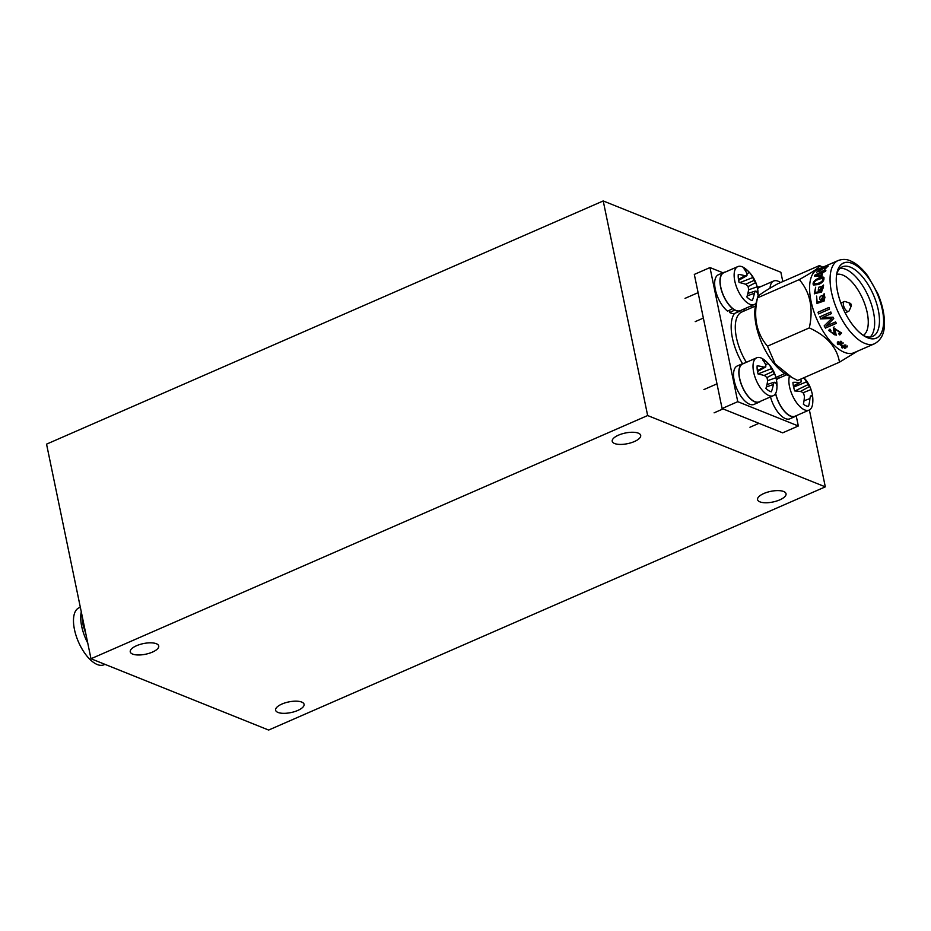 <?xml version="1.0" encoding="UTF-8"?>
<svg xmlns="http://www.w3.org/2000/svg" width="931" height="931" viewBox="0 0 931 931"><rect width="100%" height="100%" fill="white"/><g stroke="black" fill="none" stroke-linecap="round" stroke-linejoin="round"><path stroke-width="1.4" d="M268.64 730.055L90.994 658.741L647.65 415.54L825.308 486.855L268.64 730.055M647.65 415.54L603.218 200.945L46.55 444.145L90.994 658.741M603.218 200.945L780.865 272.259L782.796 281.569M809.376 409.954L825.308 486.855M136.543 645.718A14.535 5.435 168.3 0 0 130.259 651.851A14.535 5.435 168.3 0 0 145.597 654.225A14.535 5.435 168.3 0 0 158.724 645.951A14.535 5.435 168.3 0 0 136.543 645.718M281.895 704.057A14.535 5.435 168.3 0 0 275.611 710.202A14.535 5.435 168.3 0 0 290.949 712.576A14.535 5.435 168.3 0 0 304.076 704.302A14.535 5.435 168.3 0 0 281.895 704.057M618.51 435.149A14.535 5.435 168.3 0 0 612.226 441.282A14.535 5.435 168.3 0 0 627.552 443.668A14.535 5.435 168.3 0 0 640.691 435.394A14.535 5.435 168.3 0 0 618.51 435.149M763.851 493.5A14.535 5.435 168.3 0 0 757.566 499.633A14.535 5.435 168.3 0 0 772.905 502.007A14.535 5.435 168.3 0 0 786.043 493.744A14.535 5.435 168.3 0 0 763.851 493.5M770.507 396.897A20.971 9.543 66.4 0 0 789.919 418.799L795.214 416.483A20.971 9.543 66.4 0 0 796.564 415.563M780.003 377.672A20.971 9.543 66.4 0 0 778.421 378.044A20.971 9.543 66.4 0 0 776.407 379.743M775.546 393.534A20.971 9.543 66.4 0 0 795.214 416.483M803.697 377.823A32.655 27.581 117.8 0 1 806.432 381.885A32.282 29.897 72.6 0 1 808.073 384.643A32.282 22.344 -2.8 0 1 809.505 386.598A32.655 13.465 -16.5 0 1 810.703 388.518A32.655 13.465 -16.5 0 1 810.982 389.565A17.154 7.809 -113.6 0 1 812.635 396.408A32.736 32.736 0 0 1 812.682 403.53A20.68 9.415 -113.6 0 1 809.097 410.094A20.68 9.415 -113.6 0 1 804.71 409.919A20.68 9.415 -113.6 0 1 792.409 395.396A20.68 9.415 -113.6 0 1 789.476 376.136M775.651 393.348A20.68 9.415 66.4 0 0 790.71 416.041A20.68 9.415 66.4 0 0 795.097 416.204L809.097 410.094M786.858 374.681L778.549 378.312A20.68 9.415 66.4 0 0 776.477 380.092M812.635 396.408A17.154 7.809 -113.6 0 1 812.775 398.177A32.655 10.869 172.9 0 0 811.39 395.71L810.436 396.036A32.282 20.691 139 0 1 809.889 398.596A32.655 27.581 117.8 0 1 808.55 406.277A17.154 7.809 -113.6 0 1 803.372 404.194A32.655 24.986 -73.1 0 0 804.407 396.397A32.282 27.336 -109.2 0 0 803.569 393.278A32.282 19.772 -172.3 0 0 801.335 391.672A32.655 10.869 172.9 0 0 794.737 390.939A17.154 7.809 -113.6 0 1 792.956 382.327A32.655 13.465 -16.5 0 1 799.438 382.56A32.282 2.444 -27 0 1 801.207 381.885A32.282 18.131 -51.3 0 0 800.939 379.685A32.655 24.986 -73.1 0 0 800.66 379.15M802.964 392.812L810.982 389.565M810.436 396.036L811.39 395.71M804.012 400.772L809.889 398.596M793.619 387.145L806.432 381.885M794.899 390.95L808.073 384.643M800.311 391.509L809.505 386.598M793.375 385.946L799.438 382.56M793.433 386.26L801.207 381.885M744.148 363.288A20.971 9.543 66.4 0 0 742.577 363.649L737.271 365.964A20.971 9.543 66.4 0 0 736.921 389.007A20.971 9.543 66.4 0 0 754.063 404.403L759.359 402.087A20.971 9.543 66.4 0 0 760.708 401.18M742.577 363.649A20.971 9.543 66.4 0 0 742.216 386.691A20.971 9.543 66.4 0 0 759.359 402.087M776.78 382.013A32.736 32.736 0 0 1 776.826 389.135A20.68 9.415 -113.6 0 1 773.242 395.698A20.68 9.415 -113.6 0 1 767.016 394.569A20.68 9.415 -113.6 0 1 754.296 374.821A20.68 9.415 -113.6 0 1 756.694 357.807A20.68 9.415 -113.6 0 1 763.944 359.634A32.736 32.736 0 0 1 775.674 376.578A32.655 17.48 -11.6 0 1 775.93 377.718A17.154 7.809 -113.6 0 1 776.78 382.013A17.154 7.809 -113.6 0 1 776.873 385.9A32.655 14.884 178.2 0 0 775.302 382.385A32.282 4.411 166.1 0 0 774.161 382.245A32.282 17.107 144.6 0 1 773.335 384.48A32.655 25.323 128.2 0 1 771.345 391.788A17.154 7.809 -113.6 0 1 765.934 388.367A32.655 22.728 -62.8 0 0 767.621 380.86A32.282 26.79 -92.8 0 0 767.016 377.718A32.282 22.588 -164 0 0 764.817 375.752A32.655 14.884 178.2 0 0 758.078 374.006A17.154 7.809 -113.6 0 1 757.147 365.825A32.655 17.48 -11.6 0 1 763.827 367.105A32.282 6.971 -22.9 0 1 765.771 366.895A32.282 14.547 -45.2 0 0 765.794 365.01A32.655 22.728 -62.8 0 0 762.675 359.936A17.154 7.809 -113.6 0 1 768.075 363.358A32.655 25.323 128.2 0 1 771.508 368.629A32.282 29.35 94.7 0 1 772.928 371.422A32.282 25.149 5 0 1 774.313 373.738A32.655 17.48 -11.6 0 1 775.674 376.578M756.694 357.807L742.694 363.928A20.68 9.415 66.4 0 0 739.191 375.414A20.68 9.415 66.4 0 0 753.016 400.691A20.68 9.415 66.4 0 0 759.242 401.82L773.242 395.698M767.598 380.698L775.93 377.718M766.969 384.538L774.161 382.245M766.353 386.982L773.335 384.48M765.736 364.871L768.075 363.358M758.055 373.913L771.508 368.629M764.06 375.496L772.928 371.422M766.9 377.602L774.313 373.738M757.369 370.654L763.827 367.105M757.52 371.585L765.771 366.895M796.226 415.866L798.321 425.991L782.657 432.845L722.095 408.523L694.317 274.412L709.981 267.569L722.956 272.771M757.066 286.469L758.8 287.167M798.321 425.991L737.759 401.68L722.095 408.523M737.759 401.68L709.981 267.569M850.818 306.008A1.478 0.675 66.4 0 0 851.33 305.81A1.478 0.675 66.4 0 0 851.155 304.402A1.478 0.675 66.4 0 0 850.236 303.32A1.478 0.675 66.4 0 0 849.735 304.367A1.478 0.675 66.4 0 0 850.818 306.008M850.236 303.32L845.336 301.574A5.342 2.432 66.4 0 0 844.289 301.563A5.342 2.432 66.4 0 0 843.789 306.369A5.342 2.432 66.4 0 0 847.431 311.315A5.342 2.432 66.4 0 0 848.572 311.361A5.342 2.432 66.4 0 0 849.27 310.593L851.33 305.81M852.249 263.415A40.906 18.62 -113.6 0 1 882.681 311.443A40.906 18.62 -113.6 0 1 865.283 336.591A40.906 18.62 -113.6 0 1 837.144 272.155A40.906 18.62 -113.6 0 1 852.249 263.415M863.852 335.73A37.95 17.282 66.4 0 0 872.731 336.394A37.95 17.282 66.4 0 0 876.257 302.342A37.95 17.282 66.4 0 0 850.387 267.15A37.95 17.282 66.4 0 0 842.334 266.836A37.95 17.282 66.4 0 0 836.794 273.795M822.294 267.453L824.121 266.685M821.2 268.908L817.767 271.363C818.535 271.887 820.304 270.898 823.074 268.396L821.2 268.908M824.086 268.151L827.019 267.139L824.226 269.932M828.055 266.324L826.053 266.86M823.493 267.942L822.364 268.442M818 270.84L816.673 272.352M817.953 271.515L822.946 268.698M824.54 269.245L828.055 266.115L821.992 268.221L816.534 272.236L823.458 267.884M826.844 266.836L824.354 268.954M816.603 275.204L820.828 275.599L821.526 273.051L816.603 275.204L821.026 275.844L821.526 273.051M825.89 270.735L823.283 271.875L823.504 270.63L814.765 275.239L814.497 275.995L820.607 276.658L821.84 276.123L822.76 272.515L825.366 271.375L825.704 270.467L823.097 271.608M823.691 270.909L814.683 276.263M820.805 290.844C823.341 288.529 823.958 286.969 822.655 286.166L819.233 287.12C818.931 286.201 817.558 291.578 818.884 290.809L821.002 290.961L823.004 286.608M815.672 287.493L814.509 293.835M823.621 285.189L818.163 291.729M818.745 291.985L814.881 292.346L815.637 287.225L814.311 293.742L821.631 291.997L823.423 285.002L818.058 291.671L818.943 292.101L814.986 292.415M818.989 290.868L821.002 290.961M822.62 300.213C825.832 296.395 825.192 298.129 823.609 295.08L820.246 296.349C819.408 298.49 819.699 299.817 821.095 300.341L822.806 300.259C824.75 299.165 825.285 297.664 824.412 295.755M816.638 296.302L817.185 303.471M824.529 293.998L820.77 301.4L816.987 301.842M821.095 300.341L822.806 300.259M820.77 301.4L817.127 301.888L816.592 296.105L817.011 303.448L824.272 300.911L824.11 293.754L820.583 301.353M829.079 307.463L818.14 312.246L818.756 313.875M829.533 309.127L828.916 307.486L817.977 312.269L818.593 313.91L829.533 309.127M824.284 325.757L825.553 328.003L836.48 323.22M825.553 328.003L836.375 323.371L835.549 321.928L826.228 326.001L830.254 322.021M826.228 326.001L833.745 318.565L833.047 317.18L822.248 317.611L831.534 313.549M830.871 312.001L819.932 316.784L820.863 318.902L831.895 318.355L826.542 323.557M831.895 318.355L824.168 325.885L825.448 328.143M820.863 318.902L831.767 318.46M819.932 316.784L820.711 318.972M822.248 317.611L831.383 313.619L830.72 312.06L819.78 316.843M838.796 333.635L839.832 334.741L841.577 332.949M834.153 326.909L833.396 327.631L834.572 334.427M830.184 331.099L830.848 330.377M828.567 330.447L836.247 334.997M834.874 328.562L839.937 332.379L838.726 333.857L839.774 334.962L841.566 332.984L833.28 327.77L834.537 334.776L830.021 331.366L830.906 330.458L829.928 329.132L828.602 330.389L836.201 335.23L834.839 328.608L839.878 332.6M837.353 343.679L838.109 344.389L839.843 343.481L840.344 344.877L841.636 344.621M840.344 344.877L841.636 344.901L840.763 343.306L843.044 343.469L843.055 342.643M843.044 343.469L840.763 342.992L841.659 341.34M837.365 342.096L839.308 342.992L837.341 343.946L838.098 344.656L839.843 343.748L840.344 345.157M840.763 342.992L841.647 341.607L840.39 341.258L839.878 342.759L838.156 341.642L837.353 342.352L839.297 343.26M840.751 343.586L843.044 343.748L843.055 342.922M841.519 347.205L842.276 347.752L844.021 346.867L844.533 348.299L845.825 347.985L844.929 346.658L847.21 346.623L847.222 345.936M847.21 346.623L844.976 346.46L845.837 344.947M841.543 345.867L843.498 346.798L841.543 347.507L842.299 348.054L844.045 347.17L844.533 348.299M844.498 347.996L845.79 347.682M844.964 346.96L847.245 346.926M844.976 346.46L845.848 345.238L844.592 345.029L844.08 346.332L842.369 345.506L841.554 346.157L843.498 346.798M818.489 283.175C821.933 281.814 823.376 280.243 822.818 278.474C817.406 278.904 812.926 281.93 814.392 283.92L818.686 283.361C821.701 282.337 823.144 280.79 823.016 278.706L822.957 278.648M823.982 277.647L819.14 278.311C814.439 280.44 812.542 282.687 813.473 285.072L818.477 284.49C822.69 282.698 824.47 280.324 823.819 277.391C821.503 275.704 810.982 281.011 813.473 285.072M814.45 283.955L818.686 283.361M822.829 267.22L819.478 265.544C820.409 266.86 813.682 271.549 799.287 279.591C810.226 292.357 813.554 308.464 809.295 327.91C826.914 335.94 836.981 347.356 839.494 362.182L797.681 380.453L792.037 377.555L775.162 363.905L767.481 346.181C756.531 333.379 753.191 317.273 757.485 297.862L755.716 304.542A44.304 20.168 -113.6 0 0 786.206 374.32L792.037 377.555M799.287 279.591L757.485 297.862C756.542 296.535 763.269 291.857 777.676 283.815L819.478 265.544M823.132 267.092L838.144 260.529A45.41 20.68 -113.6 0 0 837.376 310.419A45.41 20.68 -113.6 0 0 874.512 343.76L854.018 352.709A45.41 20.68 -113.6 0 1 816.894 319.368A45.41 20.68 -113.6 0 1 817.662 269.478L822.003 267.581M839.494 362.182L857.172 351.324M840.099 268.291A37.95 17.282 -113.6 0 1 845.569 269.257A37.95 17.282 -113.6 0 1 870.52 301.737A37.95 17.282 -113.6 0 1 870.136 337.045M863.34 335.393A33.376 15.199 66.4 0 0 862.897 299.27A33.376 15.199 66.4 0 0 836.69 274.401M809.295 327.91L767.481 346.181M756.053 303.203A20.68 9.415 -113.6 0 1 754.354 304.495A20.68 9.415 -113.6 0 1 737.457 289.32A20.68 9.415 -113.6 0 1 737.806 266.603A20.68 9.415 -113.6 0 1 744.265 267.872A20.68 9.415 -113.6 0 1 745.056 268.442A32.736 32.736 0 0 1 756.88 285.701A32.655 17.933 -11 0 1 757.124 286.818A17.154 7.809 -113.6 0 1 757.892 290.809A17.154 7.809 -113.6 0 1 757.962 294.929A32.655 15.338 178.9 0 0 756.379 291.298A32.282 4.934 166.7 0 0 755.227 291.1A32.282 16.653 145.2 0 1 754.354 293.3A32.655 25.009 129.2 0 1 752.283 300.55A17.154 7.809 -113.6 0 1 746.86 296.966A32.655 22.414 -61.7 0 0 748.617 289.518A32.282 26.673 -91 0 0 748.047 286.364A32.282 22.879 -162.9 0 0 745.859 284.362A32.655 15.338 178.9 0 0 739.109 282.5A17.154 7.809 -113.6 0 1 738.283 274.389A32.655 17.933 -11 0 1 744.975 275.785A32.282 7.506 -22.4 0 1 746.941 275.634A32.282 14.081 -44.5 0 0 746.999 273.784A32.655 22.414 -61.7 0 0 743.95 268.78A17.154 7.809 -113.6 0 1 749.374 272.352A32.655 25.009 129.2 0 1 752.737 277.566A32.282 29.233 97.1 0 1 754.11 280.371A32.282 25.451 6.1 0 1 755.495 282.721A32.655 17.933 -11 0 1 756.88 285.701M737.806 266.603L723.806 272.725A20.68 9.415 66.4 0 0 723.457 295.441A20.68 9.415 66.4 0 0 740.354 310.617L754.354 304.495M746.999 273.877L749.374 272.352M739.784 282.64L752.737 277.566M745.591 284.269L754.11 280.371M748.093 286.562L755.495 282.721M748.571 289.832L757.124 286.818M738.458 279.358L744.975 275.785M738.632 280.359L746.941 275.634M747.872 293.44L755.227 291.1M747.221 295.837L754.354 293.3M734.931 309.953L729.671 312.537A20.971 9.543 66.4 0 0 735.176 313.2L740.482 310.884A20.971 9.543 66.4 0 0 741.821 309.976M725.272 272.085A20.971 9.543 66.4 0 0 723.69 272.446L718.383 274.761A20.971 9.543 66.4 0 0 715.683 290.996A20.971 9.543 66.4 0 0 727.577 311.152L732.872 308.592M734.966 310.221A20.971 9.543 66.4 0 0 740.482 310.884M723.69 272.446A20.971 9.543 66.4 0 0 720.99 288.68A20.971 9.543 66.4 0 0 732.883 308.836M729.334 310.384L729.671 312.537M770.03 288.179A20.68 9.415 -113.6 0 1 773.661 280.999A20.68 9.415 -113.6 0 1 779.468 281.872A20.68 9.415 -113.6 0 1 780.539 282.559M773.661 280.999L759.661 287.109A20.68 9.415 66.4 0 0 757.59 288.889M751.62 305.694A20.971 9.543 66.4 0 0 752.132 307.498M761.116 286.469A20.971 9.543 66.4 0 0 759.533 286.841A20.971 9.543 66.4 0 0 757.52 288.54M81.8 614.379L83.15 625.516L85.803 633.674M87.095 639.946L81.311 611.993M81.288 611.865A31.084 14.151 66.4 0 0 87.747 643.053M80.322 607.245L79.007 607.815A31.084 14.151 66.4 0 0 74.457 629.484A31.084 14.151 66.4 0 0 103.9 664.792L104.935 664.338M755.39 306.066L741.821 312.001A36.809 16.758 66.4 0 0 746.371 362.31M745.684 310.314A39.765 18.108 66.4 0 0 742.542 309.662M734.501 313.433A39.765 18.108 66.4 0 0 742.519 363.672M852.237 263.345A40.987 18.655 66.4 0 0 844.394 311.385A40.987 18.655 66.4 0 0 883.205 326.956A40.987 18.655 66.4 0 0 852.237 263.345M778.421 378.044L776.256 378.998M749.955 427.236L758.916 423.314M810.703 388.518A32.736 32.736 0 0 0 803.93 377.73M714.1 412.84L723.061 408.918M703.929 389.565L716.986 383.851M845.162 312.851L848.572 311.361M840.879 303.052L844.289 301.563M775.884 377.451L784.868 373.529M874.512 343.76C881.308 339.966 884.625 333.147 884.45 323.278C884.45 313.968 882.204 303.995 877.689 293.381L867.669 275.785C862.106 268.337 856.311 263.345 850.271 260.808C846.57 259.086 842.532 258.993 838.144 260.529M695.213 321.637L703.359 318.076M685.041 298.362L698.099 292.66M758.055 296.43A32.736 32.736 0 0 0 757.892 290.809M759.533 286.841L757.369 287.795"/></g></svg>
